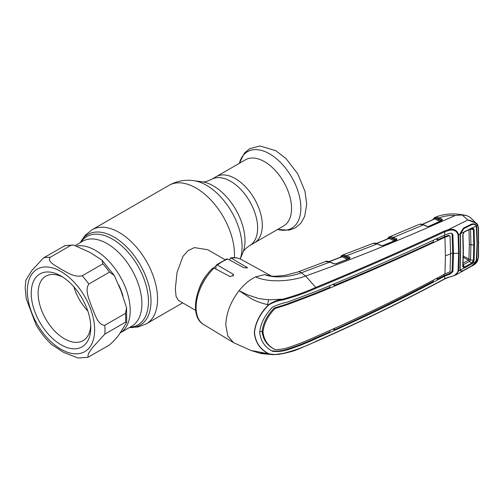 <?xml version="1.0" encoding="UTF-8"?>
<svg xmlns="http://www.w3.org/2000/svg" width="504" height="504" viewBox="0 0 504 504"><rect width="100%" height="100%" fill="white"/><g stroke="black" fill="none" stroke-linecap="round" stroke-linejoin="round"><path stroke-width="0.76" d="M235.292 178.58A38.197 22.05 60 0 1 260.247 212.234A38.197 22.05 60 0 1 254.394 242.84A38.197 22.05 -120 0 0 260.247 212.234A38.197 22.05 -120 0 0 235.292 178.58A38.197 22.05 -120 0 0 216.197 176.69A38.197 22.05 60 0 1 235.292 178.58M119.977 332.986L120.04 332.955A49.058 28.325 -120 0 0 127.556 293.643A49.058 28.325 -120 0 0 95.508 250.412A49.058 28.325 -120 0 0 77.244 245.87A49.058 28.325 60 0 1 112.386 265.217A49.058 28.325 60 0 1 130.196 310.495A49.058 28.325 60 0 1 120.04 332.955L131.733 326.201A49.058 28.325 60 0 0 139.249 286.889A49.058 28.325 60 0 0 107.201 243.665A49.058 28.325 60 0 0 82.675 241.233L75.531 245.36M244.194 293.322A29.289 16.909 -60 0 1 243.968 293.977M224.923 259.629L207.774 249.732L194.368 247.603L187.998 250.69L182.946 256.391L177.074 272.292L175.329 288.723L176.098 296.566L178.492 300.46L195.64 310.357M198.601 290.172A29.289 16.909 -60 0 1 208.921 272.292M213.57 267.908A29.289 16.909 -60 0 1 215.794 266.276M283.645 225.956A38.197 22.05 -120 0 0 289.498 195.35A38.197 22.05 -120 0 0 264.55 161.689A38.197 22.05 -120 0 0 245.448 159.799L211.523 179.386A38.197 22.05 60 0 1 230.618 181.276A38.197 22.05 60 0 1 255.572 214.937A38.197 22.05 60 0 1 249.719 245.542L283.645 225.956M88.811 284.048C84.357 290.802 89.781 300.403 91.936 307.497C95.048 313.998 97.757 325.269 104.813 325.294L125.521 313.337L126.548 307.736L120.973 290.72L114.313 275.562L109.519 272.091L88.811 284.048A54.911 31.702 60 0 0 82.177 275.795L102.885 263.838L102.06 260.228L90.336 252.605L73.496 245.007L70.881 245.36L50.167 257.317C47.036 262.137 56.398 265.98 61.167 269.3C66.95 272.084 73.742 277.609 82.177 275.795M87.847 357.336L109.519 344.95C115.088 339.872 118.906 335.418 120.973 331.569L126.706 322.377L125.521 322.182L104.813 334.139L92.213 347.936L88.332 353.808L87.847 357.336L78.057 357.998L63.498 352.321L51.66 344.534C45.662 338.984 40.465 332.432 36.08 324.878L26.202 298.633L25.2 287.979L25.799 280.382L31.853 270.428L43.539 257.909L64.896 245.662L73.496 245.007M90.764 327.581A42.097 24.305 60 0 1 60.997 344.767A42.097 24.305 60 0 1 31.229 293.208A42.097 24.305 60 0 1 60.997 276.022A42.097 24.305 60 0 1 90.764 327.581M90.714 325.496A37.22 21.489 60 0 1 83.059 340.635A37.22 21.489 60 0 1 54.375 330.662A37.22 21.489 60 0 1 38.128 293.208A37.22 21.489 60 0 1 45.839 276.173A37.22 21.489 60 0 1 62.773 277.112M87.841 311.037A37.22 21.489 60 0 1 73.861 286.826M272.204 351.08L272.576 351.301C264.896 347.306 260.599 340.981 259.686 332.306C260.599 323.385 264.896 314.987 272.576 307.125C277.502 304.794 282.517 303.112 287.614 302.072L316.581 291.167C360.769 273.011 403.521 254.262 444.83 234.921L444.648 231.865C403.25 251.137 360.48 269.879 316.336 288.099C306.186 292.679 295.136 296.604 283.191 299.867C278.019 300.554 273.174 302.268 268.657 305.021L268.449 304.844C272.878 301.789 277.729 299.886 282.99 299.13C294.89 295.804 305.89 291.866 315.995 287.312C360.127 269.111 402.879 250.356 444.263 231.059L448.113 229.748L467.914 220.002L476.645 223.392L477.578 224.57L477.521 225.307C475.719 222.724 472.582 220.972 468.115 220.04M477.578 260.209L476.444 261.11L475.927 262.25L471.385 266.194L463.649 270.509C462.212 271.41 461.191 271.511 460.593 270.812L460.215 270.157L458.596 271.045L456.101 274.774L473.533 265.104L477.521 260.524L478.277 257.116L478.277 228.262A0.731 0.397 -2.2 0 0 478.51 227.953L477.666 224.677L470.144 217.35L466.836 215.649L462.055 214.956L455.137 215.492C403.326 238.789 353.499 258.974 305.638 276.034C291.501 281.383 268.21 283.009 255.73 276.847L264.663 274.623L271.379 276.047M467.914 220.002L462.055 214.956M478.277 228.262L477.521 225.307L475.776 226.145M460.404 269.52L460.215 270.157L459.963 268.544L460.41 252.536L460.215 233.887L458.596 234.688L459.169 253.184L458.596 271.045L458.067 271.139L458.634 253.292L458.067 234.807C456.611 230.63 453.373 229.238 448.352 230.618L444.648 231.865A0.731 0.403 64.7 0 0 444.263 231.059M460.215 233.887L460.593 232.609L463.649 228.022L471.385 224.198C473.174 223.543 474.686 223.833 475.927 225.055L476.79 227.354L477.194 243.634L476.79 259.421L476.444 261.11L475.776 261.009M459.963 236.004L460.177 235.614M459.963 268.544L460.177 268.09M476.104 259.497L476.79 259.421M476.104 227.499L476.79 227.354M478.277 257.116A0.731 0.447 2.4 0 0 478.51 256.807L478.51 227.953M448.352 230.618L448.113 229.748C453.594 228.4 457.09 230.044 458.596 234.688L458.067 234.807M463.649 228.022L463.573 228.759C462.691 229.043 461.765 230.341 460.795 232.665M444.83 234.921L450.211 233.169L451.981 233.415L452.926 234.795L453.512 253.537A18.302 10.565 180 0 1 458.634 253.292A0.731 0.422 180 0 0 459.169 253.184M451.546 233.232L452.094 234.328L452.68 253.077L453.512 253.537L452.926 271.637L450.211 274.031L444.881 276.022L444.188 275.606L449.461 273.584L452.094 271.177L452.68 253.077A19.278 11.132 180 0 0 450.589 253.468M444.263 274.289L444.188 275.606L437.453 279.185L437.554 277.862M437.453 279.185L436.262 278.542M433.308 280.098L433.213 281.415C401.071 298.374 368.084 314.54 334.259 329.899L332.924 329.181M334.379 328.532L334.259 329.899M444.95 273.924L445.423 255.944A18.302 10.565 180 0 1 450.589 254.079L450.059 271.41L449.322 272.166L444.95 273.924C403.704 296.182 360.977 316.947 316.764 336.212C307.553 340.521 297.94 344.339 287.91 347.678C283.626 348.989 279.304 349.606 274.957 349.53C267.876 345.864 263.894 340.017 263.012 331.997C263.894 323.726 267.876 315.92 274.957 308.58L274.138 308.108C267.051 315.391 263.05 323.196 262.143 331.519L263.012 331.997M274.957 349.53L274.138 349.077C267.051 345.429 263.05 339.576 262.143 331.519L259.699 331.739M329.874 285.585L329.981 287.217L316.065 293.044L287.173 303.988L274.138 308.108M445.423 255.944L444.95 237.233C403.704 256.605 360.977 275.348 316.764 293.467L287.91 304.422L274.957 308.58M450.589 254.079L450.059 236.149L449.322 235.708L444.95 237.233M448.604 235.261L449.329 235.702L448.604 235.261L444.308 236.798L437.611 239.961L435.985 239.085M271.769 350.809C276.715 351.395 281.755 350.897 286.877 349.329C297.032 346.084 306.703 342.285 315.882 337.932L329.824 331.89L329.931 330.523M271.839 350.853L272.576 351.301C277.502 351.868 282.517 351.357 287.614 349.77C297.738 346.5 307.396 342.695 316.581 338.354C360.769 319.045 403.521 298.28 444.83 276.047L444.881 276.022M433.264 240.358L433.364 241.952C401.26 256.845 368.279 271.316 334.435 285.365L332.684 284.42M334.435 285.365L334.31 283.739M437.504 238.373L437.611 239.961M445.001 237.208L444.308 236.798L444.226 235.204M268.657 305.021C260.177 313.57 255.465 322.774 254.507 332.634C255.465 342.241 260.177 349.253 268.657 353.669L268.449 353.776C259.982 349.322 255.276 342.273 254.331 332.627C255.276 322.73 259.982 313.469 268.449 304.844C261.015 303.118 255.074 300.919 250.627 298.261L239.066 290.682C244.226 284.231 249.782 279.619 255.73 276.847M268.657 353.669C273.168 354.841 278.013 354.759 283.185 353.43L273.458 354.721L250.847 350.425L260.946 353.524L273.458 354.721L283.078 353.644L291.728 351.502C297.7 349.6 300.101 348.346 302.028 347.565L316.184 341.454C360.335 322.087 403.112 301.304 444.509 279.103A0.731 0.378 -118 0 0 444.648 278.825L448.346 277.206C453.386 276.494 456.624 274.472 458.067 271.139M282.99 353.619L283.185 353.43C295.098 350.349 306.149 346.267 316.336 341.17C360.48 321.823 403.25 301.039 444.648 278.825L444.83 276.047M260.19 353.09L269.653 354.293M283.191 299.867L282.99 299.13L270.188 299.767C267.114 299.741 260.467 298.941 257.865 298.248L247.527 294.821L239.066 290.682C230.555 301.864 226.132 313.381 225.805 325.244L227.802 335.885L233.503 342.644L250.853 350.431M343.262 254.961A0.731 0.586 -97.4 0 0 342.947 255.95L342.695 255.912A0.731 0.567 -101.9 0 1 342.997 255.005L346.695 255.723L349.864 257.323A0.731 0.46 -63.1 0 0 349.348 258.25L346.185 256.649L342.947 255.95L348.062 258.546L349.373 258.256A0.731 0.473 -61.7 0 1 349.902 257.349L349.814 258.521L335.714 263.894L333.73 263.812L329.975 262.042A0.731 0.447 -64.8 0 1 330.309 262.011C327.739 261.129 326.145 260.971 325.515 261.557L329.975 262.042L301.354 272.815C290.89 276.74 275.209 278.699 264.663 274.623L271.379 276.053M333.73 263.812A0.731 0.447 -64.8 0 1 334.058 263.781L330.309 262.011M268.601 299.691A29.9 17.262 -60 0 1 267.466 304.624M214.068 268.084A37.573 21.691 120 0 0 196.1 307.484A37.573 21.691 120 0 0 203.654 324.544C188.981 316.411 195.313 284.565 212.719 268.147L214.068 268.084L230.24 276.658L233.642 275.033L233.075 274.144L217.463 265.072L216.197 265.028L215.794 268.997M216.197 265.028L226.825 258.899L227.877 259.056L244.043 267.813L247.445 267.681L231.267 258.155L230.404 257.96L229.603 259.995M316.336 288.099L305.638 276.034L301.354 272.815A10.981 4.92 -110.7 0 0 297.99 271.94L325.515 261.557M434.108 219.076L434.272 218.61A0.731 0.605 -121.7 0 1 434.486 217.659L435.828 217.167L439.274 217.848L442.298 219.334L442.203 220.424L428.841 226.447L426.8 226.416L423.379 224.86L393.605 237.359L396.799 238.946L396.717 240.074L382.92 245.637L380.917 245.561A0.731 0.447 -65 0 1 381.245 245.53L377.635 243.854C376.727 243.268 375.367 243.06 373.546 243.237A0.731 0.58 -102.4 0 1 373.647 243.224M434.769 217.501L435.538 217.224L434.769 217.501A0.731 0.636 -116.6 0 0 434.461 218.377L433.377 219.41M455.137 215.492C449.354 215.265 444.068 216.052 439.274 217.848A0.731 0.466 -63.9 0 0 438.776 218.774L435.532 218.15A0.731 0.592 -99.1 0 1 435.828 217.167M439.929 221.47L434.757 218.938A0.731 0.466 -64 0 0 435.254 218.112L440.427 220.544L441.699 220.204A0.731 0.466 -63.9 0 1 442.197 219.278M440.427 220.544A0.731 0.466 -63.9 0 1 440.257 221.155M441.869 220.418A0.731 0.548 -158.3 0 0 441.756 220.21L438.776 218.774M434.297 219.089L422.547 224.4M428.444 226.554A0.731 0.397 66.2 0 1 428.57 226.409L428.57 226.409A0.731 0.397 66.2 0 1 428.841 226.447M441.756 220.21A0.731 0.504 -59.5 0 1 442.298 219.334M419.857 224.236A0.731 0.58 77.8 0 0 419.731 224.249C420.544 223.94 421.867 224.135 423.706 224.828L427.127 226.384A0.731 0.454 114.5 0 0 426.8 226.416M435.538 217.224A0.731 0.561 -104.2 0 0 435.254 218.112L434.461 218.377A0.731 0.542 -160.1 0 1 434.549 218.837L434.549 218.837A0.731 0.542 -160.1 0 1 434.511 218.906M347.552 259.472L342.185 256.75L329.339 261.62M348.062 258.546A0.731 0.46 -63.1 0 1 347.924 259.1M329.131 261.557L341.97 256.637A0.731 0.554 -157 0 0 341.895 256.139L342.695 255.912A0.731 0.46 -63.1 0 1 342.185 256.75L341.687 256.889M341.485 256.87L341.699 256.36L340.736 257.153M342.191 255.263A0.731 0.63 -114.1 0 0 341.895 256.139L341.699 256.36A0.731 0.605 -119.1 0 1 341.939 255.389L342.191 255.263A0.731 0.63 -114.1 0 1 342.216 255.251L342.997 255.005M380.917 245.561L377.313 243.879L346.695 255.723A0.731 0.46 -63.1 0 0 346.185 256.649M377.635 243.854A0.731 0.447 -65 0 0 377.313 243.879L373.023 243.382L342.367 255.188M388.471 238.568L388.672 238.052A0.731 0.605 -119.7 0 1 388.899 237.094L418.9 224.513M388.937 238.329L388.905 238.411A0.731 0.548 21.8 0 0 388.849 237.844L387.708 238.877M394.449 241.082L389.138 238.449L376.614 243.451M394.821 240.698A0.731 0.466 116.4 0 0 394.953 240.15L396.226 239.841L393.095 238.285L389.649 237.598A0.731 0.466 116.4 0 1 389.138 238.449L388.666 238.587M389.945 236.697A0.731 0.567 -102.7 0 0 389.649 237.598L388.849 237.844A0.731 0.63 -115 0 1 389.157 236.956L390.197 236.653A0.731 0.592 -98.2 0 0 389.888 237.636L394.953 240.15M396.39 240.061A0.731 0.554 23.6 0 0 396.264 239.841L396.226 239.841A0.731 0.466 -63.6 0 1 396.736 238.909M390.197 236.653L393.605 237.359A0.731 0.466 -63.6 0 0 393.095 238.285M382.536 245.725A0.731 0.378 68.3 0 1 382.668 245.587L382.668 245.587A0.731 0.378 68.3 0 1 382.92 245.637M396.264 239.841A0.731 0.485 -61 0 1 396.799 238.946M349.814 258.521A0.731 0.365 -110.9 0 0 349.568 258.47L349.568 258.47A0.731 0.365 -110.9 0 0 349.442 258.602M335.714 263.894A0.731 0.359 -110.8 0 0 335.469 263.844L334.058 263.781M423.706 224.828A0.731 0.454 114.4 0 0 423.379 224.86L419.643 224.28M389.296 236.899L387.022 239.154M463.132 263.113L468.38 260.184A3.66 1.959 60.8 0 1 469.583 261.337L463.063 264.852L465.041 267.687L464.19 267.971L462.76 266.629L463.151 251.099L462.76 235.047L464.19 231.934L460.435 233.78L463.901 228.577L471.612 224.765C473.25 224.091 474.648 224.267 475.808 225.301L476.274 225.956L472.594 227.802L474.094 229.396L473.407 229.534L472.154 228.262L471.379 228.451L464.19 231.934L471.643 228.022L472.594 227.802L472.154 228.262M463.321 257.267L468.38 260.184L468.941 259.333L469.331 244.213L468.985 229.66M468.405 260.171L469.583 261.337M470.528 229.15L470.925 244.736L470.534 259.888L469.665 261.286L471.379 263.302L473.407 260.398L473.804 245.183L473.407 229.534L470.144 229.087M470.528 259.881L463.346 256.101M464.795 231.714L465.041 231.292L464.386 231.752M463.151 251.099L462.76 235.047M460.435 233.78L460.599 252.435L460.152 268.443L460.435 270.037L464.19 267.971L464.115 267.189L462.981 266.137L462.76 266.629M460.435 270.037L460.763 270.535C461.425 271.177 462.47 271.064 463.901 270.201L471.612 265.898L475.808 262.187L476.274 261.204L465.041 267.687M471.643 264.014L471.379 263.302L464.115 267.189M474.094 229.396L474.491 245.083L474.094 260.341L472.594 263.264L472.154 262.723M474.094 260.341L470.534 259.888M471.643 228.022L471.379 228.451M476.274 261.204L477.042 243.716L476.274 225.956M80.312 242.6L85.207 235.292L92.03 229.78A54.3 31.349 60 0 1 119.177 232.464A54.3 31.349 60 0 1 154.652 280.318A54.3 31.349 60 0 1 146.33 323.833L182.656 302.86M92.03 229.78L168.941 185.371A54.3 31.349 60 0 1 196.094 188.061A54.3 31.349 60 0 1 234.398 257.664M240.263 258.999L242.909 252.523A44.736 25.83 60 0 0 213.362 185.9A44.736 25.83 60 0 0 202.079 181.793L193.738 180.653A50.381 29.087 60 0 1 206.451 185.283A50.381 29.087 60 0 1 240.232 258.98M80.35 242.582A52.34 30.221 60 0 1 114.005 237.056A52.34 30.221 60 0 1 150.16 291.57A52.34 30.221 60 0 1 129.402 327.543M80.848 242.292A51.017 29.453 60 0 1 112.379 239.072A51.017 29.453 60 0 1 147.3 290.443A51.017 29.453 60 0 1 129.9 327.26M277.584 229.452A44.201 25.521 -120 0 0 300.604 203.207A44.201 25.521 -120 0 0 269.608 153.865A44.201 25.521 -120 0 0 239.387 163.296M27.342 290.966A47.59 27.474 60 0 1 60.997 271.536A47.59 27.474 60 0 1 94.651 329.824A47.59 27.474 60 0 1 60.997 349.253A47.59 27.474 60 0 1 27.342 290.966M104.813 325.294A54.911 31.702 60 0 1 105.002 329.824A54.911 31.702 60 0 1 104.813 334.139M43.539 257.909A54.911 31.702 60 0 1 50.167 257.317M118.673 284.829A49.058 28.325 60 0 1 122.97 295.886M64.247 245.952A54.911 31.702 60 0 1 70.881 245.36M125.521 313.337A54.911 31.702 60 0 1 125.521 322.182M102.885 263.838A54.911 31.702 60 0 1 109.519 272.091M478.567 242.897A0.731 0.422 -0 0 0 478.8 242.582M452.094 234.328L452.926 234.795M452.094 271.177L452.926 271.637M287.173 303.988L287.91 304.422M316.065 293.044L316.764 293.467M449.461 273.584L450.211 274.031M315.882 337.932L316.581 338.354M286.877 349.329L287.614 349.77M316.336 341.17L315.995 341.441M444.263 279.09A0.731 0.378 -118 0 0 444.509 279.103L448.258 277.471C450.916 276.425 451.603 276.74 456.095 274.774M233.075 274.144L233.075 276.104M227.877 259.056A37.573 21.691 120 0 0 217.463 265.072M246.884 267.044L246.884 268.153M230.404 257.96C234.398 257.254 238.001 257.758 241.221 259.478A37.573 21.691 120 0 0 231.267 258.155M441.8 220.538A0.731 0.397 65.3 0 1 441.926 220.393A0.731 0.397 65.3 0 1 441.932 220.393A0.731 0.397 65.3 0 1 442.203 220.424M396.327 240.169A0.731 0.384 67.8 0 1 396.459 240.03L396.459 240.03A0.731 0.384 67.8 0 1 396.717 240.074M474.491 245.083L470.925 244.736A3.66 2.111 -179.9 0 1 469.331 244.213M202.079 181.793C203.893 182.265 207.043 181.465 211.523 179.386M129.37 327.569L138.14 326.976L146.33 323.833M242.909 252.523C243.407 250.708 245.675 248.384 249.719 245.542M168.941 185.371C176.715 181.037 184.981 179.462 193.738 180.653M239.368 163.309L244.465 153.046L249.713 148.674L259.932 146.002L275.719 150.646L286.001 158.546L297.725 173.76L304.977 191.337L306.703 204.151L304.662 216.468L300.699 223.354L295.268 227.909L289.069 230.171L277.559 229.465M102.06 260.228L114.313 275.562M126.548 307.736L126.706 322.377M473.533 265.104C475.681 263.794 477.074 262.238 477.704 260.442L478.51 256.807M203.654 324.544L233.503 342.644M297.99 271.94L285.39 275.285L276.583 276.211L271.965 276.186M241.221 259.478L271.461 276.085M434.731 217.514L434.958 217.413C444.339 213.482 454.967 212.89 466.836 215.649M434.549 218.831L422.333 224.337M427.127 226.384L428.57 226.409L441.932 220.393M434.41 217.697L432.69 219.719M341.87 255.421L340.049 257.418M376.406 243.388L388.823 238.43M381.245 245.53L382.668 245.587L396.554 240.011M349.681 258.439L335.469 263.844M464.216 232.18C463.289 233.383 462.886 234.253 463.006 234.801M463.006 234.782L463.39 250.784L463.006 266.276M463 266.225L463.069 266.591M471.946 228.274L464.883 231.689"/></g></svg>
